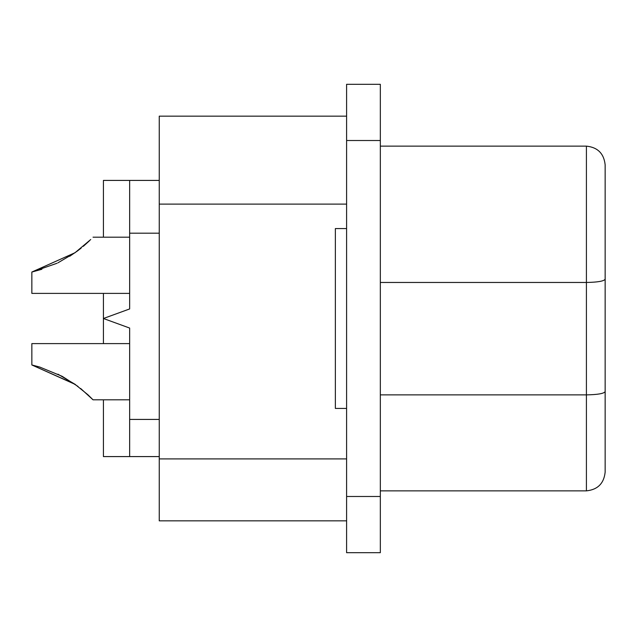 <?xml version="1.0" encoding="UTF-8"?>
<svg xmlns="http://www.w3.org/2000/svg" width="637" height="637" viewBox="0 0 637 637"><rect width="100%" height="100%" fill="white"/><g stroke="black" fill="none" stroke-linecap="round" stroke-linejoin="round"><path stroke-width="0.96" d="M605.15 164.872L605.15 279.213L605.15 164.872C603.956 153.573 597.713 147.33 586.414 146.136L380.329 146.136M380.329 282.462L586.414 282.462C597.713 282.255 603.956 281.172 605.15 279.213L605.15 472.128C603.956 483.427 597.713 489.67 586.414 490.864L586.414 146.136M380.329 490.864L586.414 490.864M346.6 228.572L335.365 228.572L335.365 408.428L346.6 408.428M80.604 248.541L81.178 248.088M90.725 239.536L75.047 252.714L31.85 272.031L57.035 263.256M75.238 252.578L57.935 262.826L75.238 252.578M80.604 388.459L93.034 399.805L80.636 388.474L93.034 399.805L80.636 388.474L93.034 399.805L87.898 394.741L74.728 384.063L31.85 364.969L31.85 343.606L129.645 343.606M57.935 374.174L75.238 384.422L57.935 374.174L75.238 384.422L31.85 364.969M62.036 376.26L39.749 367.063L32.36 365.089M62.41 376.459L78.048 386.476M103.417 293.394L103.417 343.606M103.417 399.813L103.417 456.578L129.645 456.578L129.645 328.055L103.417 318.5L129.645 308.945L129.645 180.422L159.25 180.422M129.645 180.422L103.417 180.422L103.417 237.187M76.408 251.742L81.003 248.231M32.256 271.935L41.875 269.276M69.696 256.289L78.064 250.508M83.312 246.328L89.315 240.913M129.645 293.394L31.85 293.394L31.85 272.031M159.25 456.578L129.645 456.578M346.6 116.157L159.25 116.157L159.25 520.843L346.6 520.843M346.6 140.514L346.6 552.693L380.329 552.693L380.329 84.307L346.6 84.307L346.6 140.514L380.329 140.514M605.15 391.62C603.956 393.586 597.713 394.669 586.414 394.876L380.329 394.876M159.25 233.19L129.645 233.19M159.25 419.425L129.645 419.425M346.6 204.111L159.25 204.111M346.6 458.911L159.25 458.911M346.6 496.486L380.329 496.486M129.645 399.813L93.034 399.813M129.645 237.187L93.034 237.187"/></g></svg>
